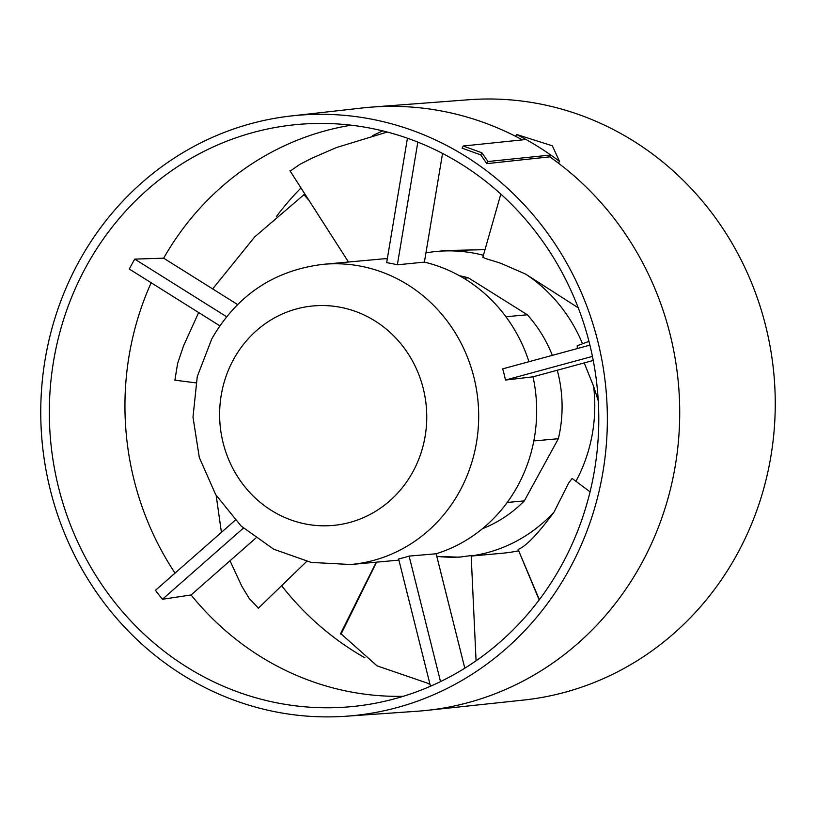<?xml version="1.0" encoding="UTF-8"?>
<svg xmlns="http://www.w3.org/2000/svg" width="816" height="816" viewBox="0 0 816 816"><rect width="100%" height="100%" fill="white"/><g stroke="black" fill="none" stroke-linecap="round" stroke-linejoin="round"><path stroke-width="1.22" d="M403.267 696.313A287.375 269.933 84.8 0 1 191.087 594.966L255.755 538.132M175.042 573.118A287.375 269.933 84.8 0 1 151.164 282.754M429.971 684.175A292.322 274.584 84.8 0 1 428.533 683.798M364.905 657.808A292.322 274.584 84.8 0 1 281.612 585.704M589.907 345.137L502.676 368.863A150.725 141.576 84.8 0 1 505.481 380.052L533.032 376.829A150.725 141.576 84.8 0 1 517.64 486.03A150.725 141.576 84.8 0 1 436.152 553.768L464.814 668.202M407.439 138.22L386.672 262.66A150.725 141.576 84.8 0 1 397.361 264.802L424.402 262.12A150.725 141.576 84.8 0 1 528.962 361.712M323.35 264.313A150.725 141.576 84.8 0 1 456.175 334.366A150.725 141.576 84.8 0 1 459.653 491.314A150.725 141.576 84.8 0 1 350.717 564.519L311.222 562.428L273.748 549.239L241.128 526.045L215.71 494.669L199.288 457.45L192.994 417.109L197.268 376.564L211.844 338.732C237.109 295.045 274.278 270.239 323.35 264.313L381.337 259.029A150.725 141.576 84.8 0 1 387.345 258.621M191.087 594.966L162.435 599.26A289.303 271.748 84.8 0 1 155.458 590.325L235.253 520.2M561.867 564.743A292.322 274.584 84.8 0 1 368.383 704.463A292.322 274.584 84.8 0 1 97.971 578.86A292.322 274.584 84.8 0 1 86.241 266.455A292.322 274.584 84.8 0 1 315.415 123.481A292.322 274.584 84.8 0 1 559.847 268.495A292.322 274.584 84.8 0 1 561.867 564.743M219.8 325.798L129.295 269.045A289.303 271.748 84.8 0 1 131.968 264.047A289.303 271.748 84.8 0 1 134.732 259.111L163.649 258.182A287.375 269.933 84.8 0 1 351.206 125.195M78.815 261.803A301.441 283.152 84.8 0 1 291.169 115.964A301.441 283.152 84.8 0 1 560.816 253.001A301.441 283.152 84.8 0 1 569.293 569.395A301.441 283.152 84.8 0 1 345.892 716.244A301.441 283.152 84.8 0 1 84.293 573.199A301.441 283.152 84.8 0 1 78.815 261.803M291.169 115.964L361.978 108.018A302.93 284.539 84.8 0 1 371.586 107.11A302.93 284.539 84.8 0 1 515.59 136.313L516.599 134.467A305.062 286.549 84.8 0 1 526.024 139.505L463.264 146.003L462.091 148.145L480.757 154.907L486.826 163.649L549.749 156.845A302.93 284.539 84.8 0 1 558.46 163.19A302.93 284.539 84.8 0 1 641.468 563.683A302.93 284.539 84.8 0 1 426.584 710.41A302.93 284.539 84.8 0 1 416.976 711.256L345.892 716.244M515.59 136.313A302.93 284.539 84.8 0 1 522.373 139.883M371.586 107.11L468.629 99.756A301.441 283.152 84.8 0 1 731.32 242.015A301.441 283.152 84.8 0 1 737.185 554.095A301.441 283.152 84.8 0 1 523.362 700.087L426.584 710.41M471.179 555.92A153.255 143.953 -95.2 0 0 554.084 511.999L568.742 482.848L572.159 478.472L590.07 491.834M483.419 255.265A153.255 143.953 -95.2 0 0 436.846 251.43L447.352 250.471L485.01 249.676M436.846 251.43A153.255 143.953 -95.2 0 0 425.952 252.868M582.512 343.76A153.255 143.953 -95.2 0 0 525.586 274.074L578.238 307.805M471.189 556.073L502.748 553.197A153.255 143.953 -95.2 0 0 518.578 550.8M575.943 481.297A153.255 143.953 -95.2 0 0 591.131 440.028A153.255 143.953 -95.2 0 0 593.63 386.386L598.261 400.87M554.084 511.999C537.928 533.939 525.943 546.414 518.119 549.413L539.172 599.923M436.795 556.328A153.255 143.953 -95.2 0 0 451.901 557.226A153.255 143.953 -95.2 0 0 461.652 556.91M588.968 341.394L577.218 345.709L577.289 348.575M584.225 362.906L593.63 386.386M429.93 684.002L377.063 665.856L340.67 633.512M471.118 555.563L459.112 557.175L437.172 556.4M258.356 608.124L249.094 598.281L241.74 586.082L230 560.765M221.411 532.369L216.158 495.394M175.46 379.868L174.899 380.174L177.623 363.426L183.529 345.892L198.665 312.548M212.67 288.915L254.745 236.864L304.847 193.953M290.853 170.646L299.839 164.383L311.875 158.222L336.467 147.533L387.274 132.039M483.919 257.366C481.042 257.795 497.332 261.63 502.748 264.149L525.586 274.074M451.901 557.226L459.806 557.083M459.377 275.716A131.723 123.726 84.8 0 1 468.455 277.868L527.33 314.782A131.723 123.726 84.8 0 1 552.34 355.358M557.267 370.24A131.723 123.726 84.8 0 1 558.358 438.712L524.311 500.902A131.723 123.726 84.8 0 1 482.44 528.707M558.358 438.712L533.807 440.946M527.33 314.782L505.91 316.741M524.311 500.902L507.205 502.462M468.455 277.868L463.835 278.287M237.568 304.531L163.649 258.182M424.402 262.12L442.547 153.439M533.032 376.829L593.242 360.458M463.264 146.003L481.909 152.806L487.999 161.517L550.759 155.009A305.062 286.549 84.8 0 1 559.47 161.354L552.34 145.799L516.599 134.467M480.757 154.907L481.909 152.806M558.46 163.19L559.47 161.354M549.749 156.845L550.759 155.009A305.062 286.549 84.8 0 0 526.024 139.505M486.826 163.649L487.999 161.517M440.528 681.615L409.102 556.094A150.725 141.576 84.8 0 1 398.616 558.95L430.481 686.236M409.102 556.094L436.152 553.768M276.532 216.373A292.322 274.584 84.8 0 1 300.992 187.945M372.596 135.701A292.322 274.584 84.8 0 1 382.745 130.886M226.573 316.71L134.732 259.111M162.435 599.26L243.372 528.125M505.481 380.052L592.436 356.398M397.361 264.802L417.833 142.117M412.835 471.903A110.191 103.499 84.8 0 1 271.34 510.388A110.191 103.499 84.8 0 1 233.539 359.458A110.191 103.499 84.8 0 1 375.044 320.974A110.191 103.499 84.8 0 1 412.835 471.903M539.345 599.689L518.119 549.413M340.966 634.328L376.574 562.163M303.889 194.606L308.876 200.246M476.065 660.797L471.169 555.543M258.274 608.297L306.673 561.439M174.869 380.174L195.891 382.857M289.945 170.707L348.493 262.028M500.82 194.075L482.817 257.387M340.649 633.553L376.227 562.193M350.717 564.519L398.902 560.123"/></g></svg>
